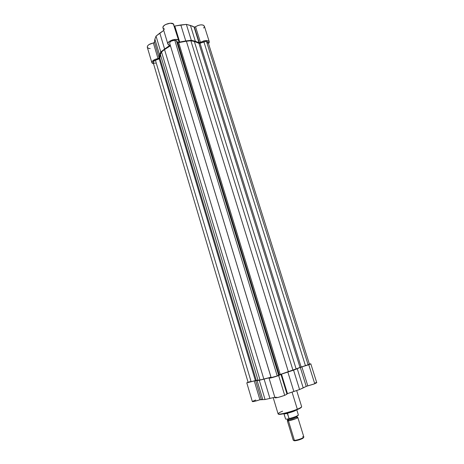 <?xml version="1.0" encoding="UTF-8"?>
<svg xmlns="http://www.w3.org/2000/svg" width="464" height="464" viewBox="0 0 464 464"><rect width="100%" height="100%" fill="white"/><g stroke="black" fill="none" stroke-linecap="round" stroke-linejoin="round"><path stroke-width="0.7" d="M204.357 26.117L203.145 25.062L200.831 24.841L198.041 25.462L195.559 26.744L200.46 42.421L198.957 42.688L194.056 26.993L194.416 27.092L199.311 42.775L203.899 40.861L206.625 40.49L208.614 40.936L209.241 41.632L209.218 42.543L208.504 43.61L209.264 41.69L204.351 26.112C202.646 24.238 199.717 24.453 195.559 26.744L194.213 27.063L192.421 26.123L186.36 24.383L174.296 26.1L179.203 42.114L178.686 41.864L179.446 42.102L191.296 40.298L199.311 42.775L194.416 27.092L195.559 26.744L200.46 42.421C204.653 40.171 207.588 39.921 209.264 41.69M173.791 25.659L173.884 24.905M178.756 40.757L173.35 23.966L170.265 23.206L165.491 24.551L163.577 26.059L162.968 27.248L163.16 28.298L164.598 29.22M151.885 62.739C151.966 60.842 154.013 59.456 158.021 58.592L153.364 43.001L154.483 42.247L159.152 57.855L158.021 58.592L153.364 43.001C149.367 43.842 147.343 45.257 147.291 47.241L151.885 62.727L153.572 63.875L151.972 62.947L151.885 62.089L152.459 61.12L155.225 59.346L158.978 58.186L159.581 54.914L160.788 51.962L164.61 49.022L159.813 33.095L163.751 30.438L156.032 36.111L154.872 39.179L154.315 42.589L148.985 44.579L147.836 45.559L147.25 47.032M147.384 47.461L148.7 48.384L150.197 48.598M203.667 28.06L204.409 26.506M167.875 44.051L169.737 45.46L164.61 49.022L159.813 33.095L156.032 36.111L160.788 51.962L159.581 54.914L154.872 39.179L154.483 42.247L159.152 57.855L159.581 54.914L154.872 39.179L156.032 36.111L160.788 51.962L169.592 45.826L169.691 45.379L168.27 44.66L167.823 43.744L168.484 42.236L169.836 41.11L172.405 39.933L175.218 39.405L177.944 39.858L178.721 40.652L178.704 41.702L178.762 40.762C178.054 37.439 166.611 40.902 167.875 44.051L162.997 27.95C161.687 24.638 173.078 21.193 173.832 24.673M169.279 46.052L168.989 45.095L169.279 46.052M179.203 42.114L174.296 26.1L174.8 26.042L179.713 42.056L179.203 42.114M185.751 40.931L180.827 24.963L174.8 26.042L179.713 42.056L185.751 40.931L180.827 24.963L186.36 24.383L191.296 40.298L185.751 40.931M190.437 25.45L186.36 24.383L191.296 40.298L195.356 41.261L190.437 25.45L195.356 41.261L198.957 42.688L194.056 26.993L190.437 25.45M207.176 43.616L208.023 42.067L309.453 364.246L279.601 374.697L277.24 375.962L271.162 377.638L169.65 43.181C169.917 41.505 171.628 40.519 174.771 40.217L171.309 41.064L169.94 42.137L169.656 43.204L271.121 377.609L277.24 375.962L174.771 40.217L176.21 40.6L178.182 42.711L184.498 41.406L190.878 40.762L195.692 41.783L199.369 43.39L206.428 41.308L203.87 41.783L305.457 365.707L203.87 41.783L200.013 43.251L301.136 366.989L300.022 367.372L198.899 43.285L194.341 41.453L296.171 369.048L194.341 41.453L190.878 40.762L292.999 370.289L288.405 371.844L186.383 41.186L178.681 42.636L280.262 374.471L279.27 374.842L177.642 42.531L279.27 374.842L278.696 375.335L176.471 40.855L174.771 40.217L277.24 375.962L278.696 375.335L176.471 40.855L177.642 42.531L178.681 42.636L280.262 374.471L288.405 371.844L186.383 41.186L190.878 40.762L292.999 370.289L300.022 367.372L198.899 43.285L200.013 43.251L301.136 366.989L308.154 364.837L206.428 41.308L208.023 42.067L206.428 41.308L308.154 364.837L309.07 364.257M260.031 380.022L263.842 379.094L164.534 49.544L161.536 51.98L260.031 380.022L258.03 380.312L160.364 54.421L159.848 58.162L256.232 380.306L251.14 381.756L155.417 60.239C153.799 60.917 153.045 61.654 153.149 62.449L154.274 60.801L159.187 58.8L255.362 380.509L159.187 58.8L159.848 58.162L256.232 380.306L258.03 380.312L160.364 54.421L161.536 51.98L260.031 380.022L270.993 377.209L263.842 379.094L164.534 49.544L170.445 45.803L164.534 49.544L161.536 51.98L159.976 55.413L159.778 58.412L155.417 60.239L251.14 381.756L256.082 380.318L260.031 380.022M155.469 63.232L153.949 63.104L153.149 62.449L248.141 382.435L251.14 381.756L248.391 382.266M250.171 381.588L248.71 382.121M278.568 414.079C278.638 415.622 294.657 411.017 297.204 409.625L297.32 409.207C294.715 410.623 278.4 415.338 278.093 413.842C278.551 413.047 280.059 412.16 282.617 411.191M310.81 363.834L309.378 364.008L310.793 363.875L308.775 364.756L300.736 367.21L293.573 370.168L281.486 374.141L287.465 393.634L286.909 393.826L299.576 389.522L306.484 386.286L314 384.035L316.755 382.69L310.81 363.834L308.775 364.756L314.749 383.751L316.755 382.69M280.998 374.535L287.007 394.139L284.71 395.351C279.63 397.149 276.393 397.967 275.001 397.816L278.603 397.288L284.71 395.351L278.673 375.591L281.486 374.141L287.465 393.634L293.857 391.512L287.86 372.082L293.857 391.512L299.576 389.522L293.573 370.168L297.244 368.706L303.218 387.904L306.228 386.402L300.289 367.384L301.867 366.867L307.806 385.874L306.228 386.402L300.289 367.384L297.244 368.706L303.218 387.904L299.576 389.522L293.573 370.168L281.033 374.291L278.673 375.591L284.71 395.351L287.007 394.139L286.595 394.052M296.658 390.537L301.641 406.638C301.704 407.386 300.26 408.361 297.302 409.555C290.313 412.426 278.313 415.57 278.093 413.842C277.971 415.1 290.29 412.154 297.32 409.207L292.059 392.132L297.32 409.207C300.26 407.984 301.699 407.131 301.641 406.638C301.24 407.392 299.802 408.245 297.32 409.207L297.204 409.625M278.673 375.591L270.831 377.945L269.074 378.212L270.286 377.476L259.295 380.289L255.507 380.579L246.796 382.835L248.078 382.214L246.79 382.864L252.341 401.58C253.106 401.778 255.635 401.18 259.91 399.788L265.066 399.533L274.833 397.271L265.066 399.533L259.295 380.289L264.097 379.094L269.932 398.454L264.097 379.094L270.419 377.47L269.056 378.195C270.39 378.172 273.598 377.307 278.673 375.591M255.734 400.003L252.596 401.319M252.422 401.447L254.336 401.389L259.91 399.788L254.278 380.927L246.79 382.864M276.121 397.091L275.019 397.735M316.715 382.649L315.34 382.748M278.963 414.329L282.518 414.016M283.411 413.836L296.287 409.99M298.045 409.271L300.063 408.303M262.798 399.637L265.066 399.533L259.295 380.289L257.085 380.561L262.798 399.637L257.085 380.561L255.652 380.567L261.296 399.452L262.798 399.637M261.296 399.452L259.91 399.788L254.278 380.927L255.652 380.567L261.296 399.452M307.806 385.874L314.749 383.751L308.775 364.756L301.867 366.867L307.806 385.874M297.267 409.602L301.333 407.369M296.827 416.26L297.006 416.655C297.517 417.275 289.223 419.862 288.556 419.647L288.063 418.957L288.556 419.647L287.529 419.555L288.556 419.647L288.434 420.784L294.414 440.423C297.337 440.284 304.338 437.714 303.833 436.978L297.83 417.449L296.647 417.345C298.422 417.072 298.172 417.513 295.887 418.667L288.434 420.784L288.556 419.647C289.223 419.862 297.517 417.275 297.006 416.655L296.229 416.533M297.83 417.449C298.288 418.035 291.299 420.512 288.434 420.784C286.909 421.022 286.955 420.674 288.579 419.746M302.609 436.775C303.972 436.694 304.193 436.978 303.27 437.627C300.66 439.031 297.708 439.965 294.414 440.423L294.982 440.788C297.952 440.371 300.62 439.53 302.975 438.26L303.369 437.558M283.893 413.737L285.598 419.021L284.055 413.934L287.581 413.476L286.114 413.209L287.245 413.302C291.972 412.102 295.104 410.947 296.653 409.845C295.104 410.947 291.972 412.102 287.245 413.302L289.147 418.603C294.483 417.194 297.557 415.982 298.358 414.961C297.499 416.22 294.396 417.507 289.037 418.812L287.581 413.476L284.02 413.708M285.986 419.201L288.979 418.841L285.986 419.201M284.055 413.702L287.477 413.325L284.014 413.772L285.598 419.021M289.733 418.661L295.15 416.974L298.166 415.408M294.112 440.742L299.176 439.86L303.468 437.801M294.669 440.8L294.414 440.423L294.066 440.44L294.669 440.8L293.932 440.626M294.066 440.44L293.242 440.214L294.414 440.423L288.434 420.784L287.291 420.674L293.242 440.214M298.364 414.99C297.436 416.028 294.362 417.235 289.147 418.603L289.037 418.812M288.985 418.835C293.637 417.675 296.693 416.539 298.161 415.425M278.093 413.842L273.203 397.683M275.001 397.816L269.056 378.195M297.006 416.655L296.537 417.304M288.573 419.717C287.663 419.984 287.332 419.978 287.57 419.688L287.616 419.009M303.27 437.627L302.975 438.26M296.774 409.799L298.358 414.961"/></g></svg>

